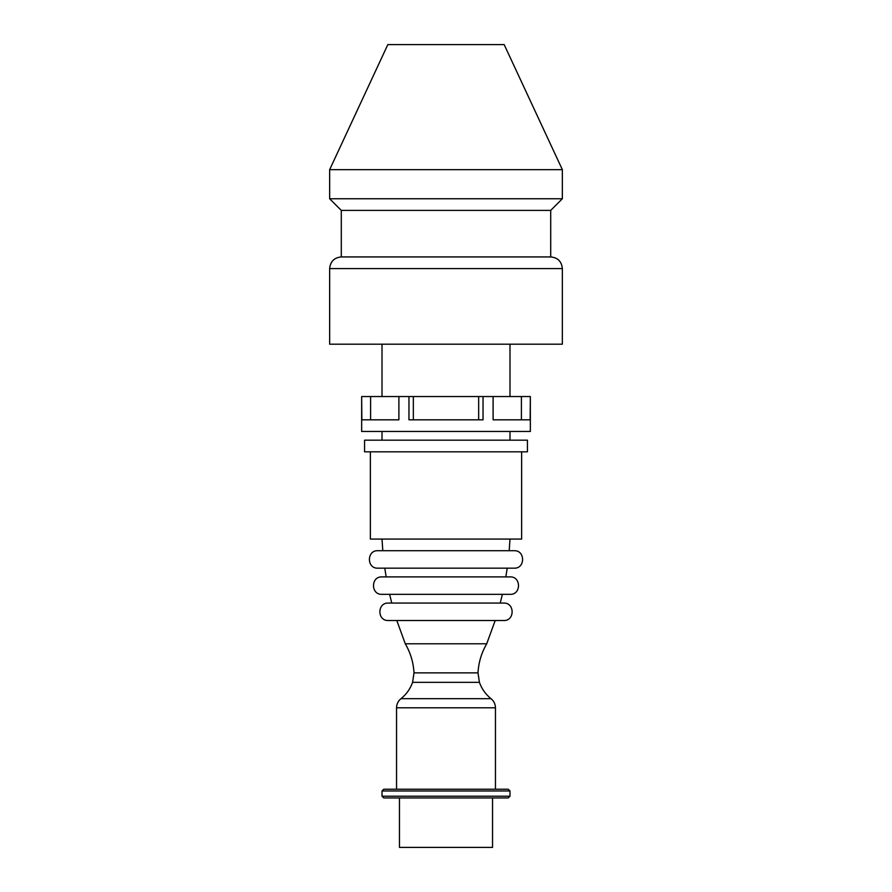 <?xml version="1.0" encoding="UTF-8"?>
<svg xmlns="http://www.w3.org/2000/svg" width="892" height="892" viewBox="0 0 892 892"><rect width="100%" height="100%" fill="white"/><g stroke="black" fill="none" stroke-linecap="round" stroke-linejoin="round"><path stroke-width="1.34" d="M405.28 643.79C410.521 652.788 413.431 662.477 414 672.88L478 672.88C478.569 662.477 481.479 652.788 486.72 643.79L405.28 643.79L396.806 620.52M446 620.52L388.332 620.52C377.071 621.066 377.071 602.535 388.332 603.07L503.668 603.07C514.929 602.535 514.929 621.066 503.668 620.52L446 620.52M446 594.34L381.943 594.34C370.693 594.886 370.693 576.355 381.943 576.89L510.057 576.89C521.307 576.355 521.307 594.886 510.057 594.34L446 594.34M446 568.171L377.851 568.171C366.601 568.706 366.601 550.174 377.851 550.71L514.149 550.71C525.399 550.174 525.399 568.706 514.149 568.171L446 568.171M521.63 451.82L521.63 539.08L370.37 539.08L370.37 451.82M446 451.82L364.56 451.82L364.56 440.18L527.44 440.18L527.44 451.82L446 451.82M483.04 396.55L493.109 396.55L493.109 419.82L530.149 419.82L530.35 396.55L530.35 431.46L361.65 431.46L361.65 396.55L361.851 419.82L398.891 419.82L398.891 396.55L408.96 396.55L408.96 419.82L483.04 419.82L483.04 396.55L478.658 396.55L478.658 419.82M408.96 396.55L478.658 396.55M361.851 396.55L398.891 396.55M530.149 396.55L521.407 396.55L521.407 419.82M493.109 396.55L521.407 396.55M413.342 396.55L413.342 419.82M370.593 396.55L370.593 419.82M329.65 268.57L562.35 268.57L562.35 344.2L329.65 344.2L329.65 268.57C330.341 261.501 334.221 257.621 341.29 256.929L341.29 210.4L329.65 198.76L329.65 169.67L387.83 44.6L504.17 44.6L562.35 169.67L562.35 198.76L550.71 210.4L550.71 256.929L341.29 256.929M341.29 210.4L550.71 210.4M562.35 198.76L329.65 198.76M329.65 169.67L562.35 169.67M414 672.88L412.583 682.335L479.417 682.335L478 672.88M509.99 790.97L508.25 789.23L383.75 789.23L382.01 790.97L509.99 790.97L509.99 796.21L508.25 797.95L383.75 797.95L382.01 796.21L382.01 790.97M382.01 796.21L509.99 796.21M492.54 797.95L492.54 847.4L399.46 847.4L399.46 797.95M479.417 682.335C481.747 688.892 485.627 694.344 491.046 698.692L400.954 698.692C406.373 694.344 410.253 688.892 412.583 682.335M396.55 789.23L396.55 707.802L495.45 707.802L495.45 789.23M486.72 643.79L495.194 620.52M502.363 594.34L500.245 603.07M391.755 603.07L389.637 594.34M507.213 568.171L505.853 576.89M386.147 576.89L384.787 568.171M509.99 539.08L509.198 550.71M382.802 550.71L382.01 539.08M509.99 431.46L509.99 440.18M509.99 396.55L509.99 344.2M382.01 396.55L382.01 344.2M382.01 431.46L382.01 440.18M562.35 268.57C561.659 261.501 557.779 257.621 550.71 256.929M491.046 698.692C493.9 701.056 495.372 704.1 495.45 707.802M396.55 707.802C396.628 704.1 398.1 701.056 400.954 698.692"/></g></svg>
